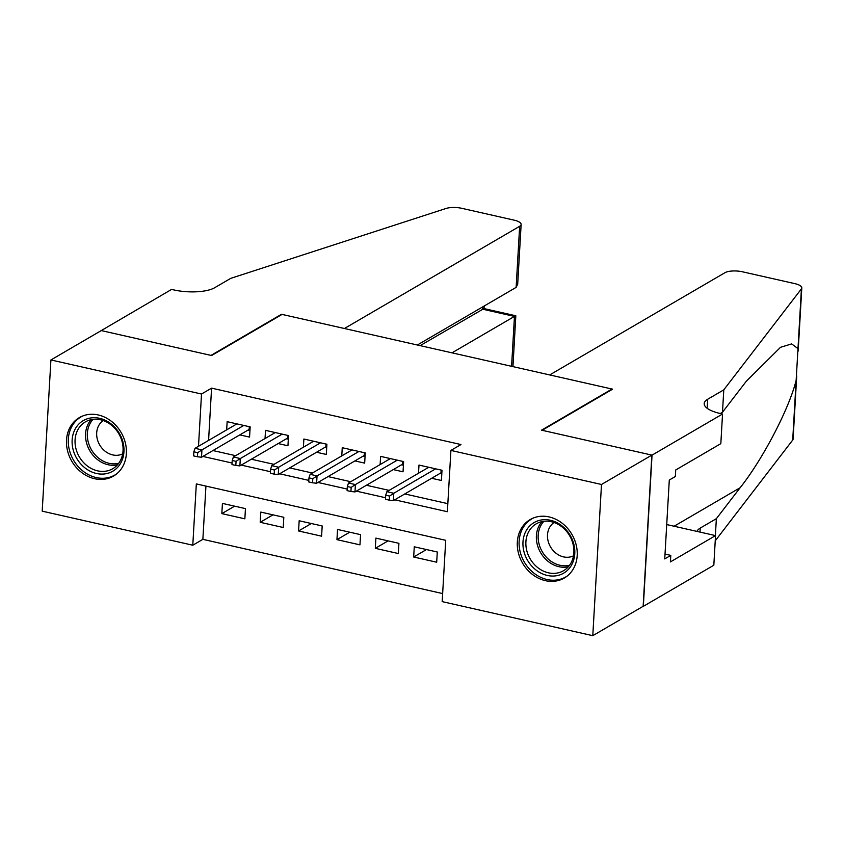 <?xml version="1.0" encoding="UTF-8"?>
<svg xmlns="http://www.w3.org/2000/svg" width="844" height="844" viewBox="0 0 844 844"><rect width="100%" height="100%" fill="white"/><g stroke="black" fill="none" stroke-linecap="round" stroke-linejoin="round"><path stroke-width="1.27" d="M98.273 414.963A33.855 28.548 59.7 0 1 125.323 442.805A33.855 28.548 59.7 0 1 113.497 476.079A33.855 28.548 59.7 0 1 94.602 478.717A33.855 28.548 59.7 0 1 67.552 450.865A33.855 28.548 59.7 0 1 79.378 417.601A33.855 28.548 59.7 0 1 98.273 414.963M549.096 516.918A33.855 28.548 59.7 0 1 576.146 544.77A33.855 28.548 59.7 0 1 564.319 578.034A33.855 28.548 59.7 0 1 545.424 580.672A33.855 28.548 59.7 0 1 518.374 552.831A33.855 28.548 59.7 0 1 530.201 519.556A33.855 28.548 59.7 0 1 549.096 516.918M50.914 359.955L101.269 330.584L211.58 355.535L282.075 314.411L612.037 389.031L541.542 430.155L651.853 455.106L643.139 606.308L592.783 635.68L442.182 601.624L445.716 540.318L196.325 483.918L192.791 545.213L42.2 511.158L50.914 359.955L201.516 394.021L198.498 446.286M205.936 486.091L202.866 539.348L442.646 593.575M202.866 539.348L192.791 545.213M239.812 434.892L249.571 437.097L250.162 426.885L227.142 421.673L226.667 429.849M278.172 443.564L287.941 445.769L288.532 435.557L265.512 430.356L265.037 438.532M316.542 452.247L326.311 454.452L326.902 444.239L303.872 439.028L303.407 447.204M354.913 460.919L364.671 463.124L365.262 452.911L342.242 447.71L341.778 455.887M393.283 469.602L403.042 471.807L403.632 461.594L380.612 456.382L380.138 464.559M426.463 549.549L413.676 557.008L436.696 562.209L437.287 551.997L414.267 546.796L413.676 557.008M388.092 540.877L375.306 548.326L398.336 553.537L398.917 543.325L375.897 538.113L375.306 548.326M349.732 532.195L336.946 539.654L359.966 544.855L360.557 534.642L337.537 529.441L336.946 539.654M311.362 523.523L298.576 530.971L321.596 536.183L322.186 525.97L299.166 520.759L298.576 530.971M272.992 514.84L260.205 522.299L283.225 527.5L283.816 517.288L260.796 512.086L260.205 522.299M245.446 508.615L222.426 503.404L221.835 513.616L244.855 518.828L245.446 508.615M394.728 499.817L447.373 511.717L450.907 450.422L460.972 444.545L211.58 388.145L208.573 440.41M212.962 450.548L235.634 455.676M251.322 459.231L274.005 464.358M289.692 467.903L312.375 473.03M328.063 476.586L350.745 481.713M366.433 485.258L389.116 490.385M404.803 493.94L447.837 503.668M431.643 478.274L441.412 480.479L442.003 470.266L418.983 465.065L418.508 473.241M651.853 455.106L601.498 484.477L592.783 635.68M211.58 388.145L201.516 394.021M450.907 450.422L601.498 484.477M202.887 456.425L232.079 463.029M241.257 465.107L270.449 471.701M279.628 473.779L308.809 480.384M317.988 482.462L347.179 489.056M356.358 491.134L385.55 497.738M234.621 506.168L221.835 513.616M439.903 473.463L441.792 473.885M389.538 496.072L385.697 495.206L385.465 499.289L389.295 500.154L389.538 496.072L393.779 493.255L386.879 491.693L428.741 467.27M435.652 468.831L393.779 493.255L393.357 500.608L440.99 472.83L441.148 470.076M389.295 500.154L393.357 500.608M386.879 491.693L385.697 495.206M440.99 472.83L441.823 473.389M537.301 521.043A29.297 24.708 59.7 0 1 572.095 539.137A29.297 24.708 59.7 0 1 560.448 574.68A29.297 24.708 59.7 0 1 525.654 556.576A29.297 24.708 59.7 0 1 537.301 521.043M560.595 572.105A27.124 22.872 -120.3 0 0 563.549 570.702A27.124 22.872 -120.3 0 0 570.565 537.449A27.124 22.872 -120.3 0 0 539.168 522.436A27.124 22.872 -120.3 0 0 536.214 523.839A27.124 22.872 -120.3 0 0 529.199 557.093A27.124 22.872 -120.3 0 0 560.595 572.105M554.065 522.51A19.317 16.289 -120.3 0 0 550.109 546.184A19.317 16.289 -120.3 0 0 572.211 556.375A19.317 16.289 -120.3 0 0 573.487 555.816M533.566 517.931A33.633 28.369 -120.3 0 0 531.931 518.807A33.633 28.369 -120.3 0 0 523.227 560.047A33.633 28.369 -120.3 0 0 562.157 578.646A33.633 28.369 -120.3 0 0 565.818 576.906A33.633 28.369 -120.3 0 0 567.39 575.914M86.478 419.078A29.297 24.708 59.7 0 1 121.272 437.181A29.297 24.708 59.7 0 1 109.625 472.714A29.297 24.708 59.7 0 1 74.821 454.621A29.297 24.708 59.7 0 1 86.478 419.078M109.773 470.14A27.124 22.872 -120.3 0 0 112.727 468.736A27.124 22.872 -120.3 0 0 119.742 435.483A27.124 22.872 -120.3 0 0 88.346 420.481A27.124 22.872 -120.3 0 0 85.392 421.884A27.124 22.872 -120.3 0 0 78.376 455.138A27.124 22.872 -120.3 0 0 109.773 470.14M103.242 420.555A19.317 16.289 -120.3 0 0 99.286 444.218A19.317 16.289 -120.3 0 0 121.388 454.41A19.317 16.289 -120.3 0 0 122.665 453.861M82.744 415.976A33.633 28.369 -120.3 0 0 81.098 416.852A33.633 28.369 -120.3 0 0 72.405 458.081A33.633 28.369 -120.3 0 0 111.334 476.691A33.633 28.369 -120.3 0 0 114.995 474.95A33.633 28.369 -120.3 0 0 116.567 473.948M549.687 374.936L724.922 272.717A13.019 4.325 3.3 0 1 742.477 271.8L794.848 283.637A13.019 4.325 3.3 0 1 801.8 287.909A13.019 4.325 3.3 0 1 801.42 288.848L723.783 389.854L707.673 399.254A30.373 10.086 3.3 0 0 704.202 403.58A30.373 10.086 3.3 0 0 720.428 413.549L722.538 414.024L652.043 455.148L542.122 430.292L612.617 389.168L549.687 374.936M715.385 535.571L716.356 518.68L740.156 487.705C762.849 459.199 789.298 408.454 796.156 380.254L797.981 348.635L791.64 343.909L780.5 347.306L746.296 381.256L722.496 412.22L720.28 413.518M722.496 412.22L723.783 389.854M696.986 531.404A30.373 10.086 3.3 0 1 700.246 528.08L716.356 518.68M796.725 375.897L793.086 439.112A13.019 4.325 -176.7 0 1 792.706 440.051L715.227 540.846M652.043 455.148L643.328 606.351L713.824 565.227L715.533 535.602L670.41 561.914L670.79 555.384L665.03 554.075M722.538 414.024L720.829 443.649L675.717 469.971L675.337 476.512L669.292 480.036L664.745 558.907L670.79 555.384M715.533 535.602L666.728 524.567M451.994 352.834L514.46 316.405L482.61 309.199L482.747 306.857M101.08 330.542L211 355.398L281.495 314.284L344.426 328.506L519.651 226.297A13.019 4.325 3.3 0 0 521.138 224.441A13.019 4.325 3.3 0 0 514.186 220.168L461.805 208.32A13.019 4.325 3.3 0 0 446.043 208.468L230.75 278.351L214.64 287.741A30.373 10.086 -176.7 0 1 173.685 289.893L171.575 289.418L101.069 330.7M417.358 345.006L516.127 287.382L519.651 226.297M420.143 345.639L483.971 308.577L515.821 315.783L514.46 316.405L511.58 366.317M521.138 224.441L517.688 284.238L516.127 287.382M512.941 366.623L515.821 315.783M401.533 464.78L403.421 465.213M351.167 487.389L347.327 486.524L347.095 490.617L350.925 491.482L351.167 487.389L355.408 484.583L348.509 483.021L390.382 458.587M397.281 460.149L355.408 484.583L354.986 491.936L402.62 464.147L402.778 461.394M350.925 491.482L354.986 491.936M348.509 483.021L347.327 486.524M402.62 464.147L403.453 464.706M363.173 456.108L365.062 456.53M312.797 478.717L308.957 477.852L308.725 481.935L312.565 482.8L312.797 478.717L317.049 475.9L310.138 474.339L352.011 449.915M358.911 451.477L317.049 475.9L316.616 483.253L364.249 455.475L364.418 452.722M312.565 482.8L316.616 483.253M310.138 474.339L308.957 477.852M364.249 455.475L365.083 456.034M324.803 447.425L326.691 447.858M274.427 470.034L270.597 469.169L270.354 473.262L274.194 474.128L274.427 470.034L278.678 467.228L271.768 465.666L313.641 441.233M320.551 442.794L278.678 467.228L278.256 474.581L325.889 446.792L326.048 444.039M274.194 474.128L278.256 474.581M271.768 465.666L270.597 469.169M325.889 446.792L326.712 447.352M286.433 438.753L288.321 439.175M236.056 461.362L232.227 460.497L231.984 464.58L235.824 465.445L236.056 461.362L240.308 458.545L233.398 456.984L275.271 432.561M282.181 434.122L240.308 458.545L239.886 465.899L287.519 438.12L287.677 435.367M235.824 465.445L239.886 465.899M233.398 456.984L232.227 460.497M287.519 438.12L288.353 438.68M248.062 430.071L249.951 430.493M197.696 452.679L193.856 451.814L193.624 455.908L197.454 456.773L197.696 452.679L201.938 449.873L195.038 448.312L236.9 423.878M243.81 425.439L201.938 449.873L201.516 457.226L249.149 429.438L249.307 426.684M197.454 456.773L201.516 457.226M195.038 448.312L193.856 451.814M249.149 429.438L249.982 429.997M568.307 566.799A27.124 22.872 59.7 0 1 540.614 552.672A27.124 22.872 59.7 0 1 541.953 521.624M543.895 521.297A26.238 22.123 -120.3 0 0 542.259 551.712A26.238 22.123 -120.3 0 0 569.542 565.258M117.474 464.844A27.124 22.872 59.7 0 1 89.791 450.717A27.124 22.872 59.7 0 1 91.131 419.668M93.072 419.341A26.238 22.123 -120.3 0 0 91.437 449.757A26.238 22.123 -120.3 0 0 118.719 463.303M707.145 408.274L707.673 399.254M700.246 528.08L700.014 532.089M792.706 440.051L796.156 380.254M797.981 348.635L801.42 288.848M740.156 487.705L674.113 526.234M531.931 518.807L533.102 518.121M565.818 576.906L566.999 576.22M81.098 416.852L82.279 416.166M114.995 474.95L116.177 474.265M798.16 351.125L801.8 287.909M484.023 308.587L484.171 306.024"/></g></svg>
